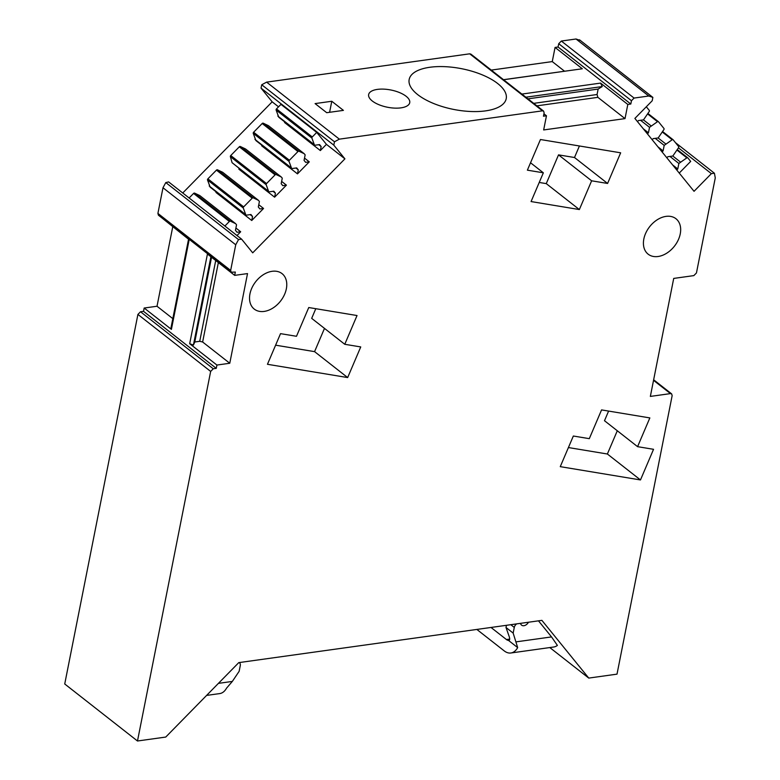 <?xml version="1.0" encoding="UTF-8"?>
<svg xmlns="http://www.w3.org/2000/svg" width="780" height="780" viewBox="0 0 780 780"><rect width="100%" height="100%" fill="white"/><g stroke="black" fill="none" stroke-linecap="round" stroke-linejoin="round"><path stroke-width="1.17" d="M634.881 118.423L694.044 191.305L711.38 173.638L714.422 173.238L715.27 177.918L696.452 272.951L693.839 275.613L673.715 278.421L650.354 396.415L670.478 393.607L671.648 393.88L672.145 395.674L617.009 674.144L588.754 678.083L541.895 620.363L238.768 662.63L165.74 737.061L137.485 741L210.659 371.426L213.272 368.774L216.265 368.355L216.918 365.05L229.768 363.256L247.523 273.585L234.673 275.369L235.326 272.064L231.163 272.21L230.656 270.426L235.736 244.774L238.534 239.587L241.585 239.138L252.71 252.837L344.916 158.847L333.801 145.148L334.483 141.784L339.358 139.152L542.451 110.838L543.621 111.111L544.118 112.895L543.465 116.201L546.468 115.781L543.66 129.948L625.014 118.609L627.812 104.442L630.806 104.023L631.468 100.727L634.072 98.066L648.775 96.018L652.86 97.393L652.216 100.757L634.881 118.423M675.451 142.643L714.422 173.238M579.53 39.819L652.86 97.393M231.163 272.21L158.418 215.202L157.911 213.408L162.991 187.756L165.789 182.569L168.626 181.916L241.585 239.138M658.076 256.503A22.523 15.756 128.1 0 0 678.132 240.22A22.523 15.756 128.1 0 0 675.938 218.712A22.523 15.756 128.1 0 0 666.013 216.382A22.523 15.756 128.1 0 0 645.957 232.664A22.523 15.756 128.1 0 0 648.151 254.173A22.523 15.756 128.1 0 0 658.076 256.503M308.753 307.535L296.488 336.287L280.527 333.645L267.452 364.289L347.665 377.569L360.74 346.934L344.77 344.292L357.035 315.539L308.753 307.535M637.582 446.667L649.847 417.914L601.565 409.909L589.3 438.662L573.339 436.02L560.264 466.654L640.477 479.944L653.542 449.309L637.582 446.667L604.49 420.722L608.605 411.079M579.355 209.557L591.63 180.804L607.591 183.456L620.656 152.812L540.452 139.522L527.377 170.167L543.348 172.809L531.073 201.562L579.355 209.557L546.263 183.622L558.529 154.869L591.63 180.804M264.176 311.415A22.523 15.756 128.1 0 0 284.232 295.132A22.523 15.756 128.1 0 0 282.048 273.624A22.523 15.756 128.1 0 0 272.123 271.303A22.523 15.756 128.1 0 0 252.067 287.586A22.523 15.756 128.1 0 0 254.251 309.085A22.523 15.756 128.1 0 0 264.176 311.415M672.643 164.941L677.781 168.968L678.863 163.459L686.858 157.843A1.063 0.741 -51.9 0 1 687.814 157.882L690.68 161.411L679.243 173.072M677.781 168.968L676.757 170.011M172.741 226.834L157.014 306.248L144.173 308.032L143.52 311.337L140.517 311.756L137.914 314.418L64.73 683.982L137.485 741M161.996 218L189.16 239.704L171.405 329.375L171.054 327.541L188.546 239.216M543.611 111.111L470.866 54.103L469.697 53.82L266.614 82.134L261.729 84.766L261.046 88.13L272.171 101.829L182.754 192.982M580.106 40.385L576.03 39L561.327 41.047L558.714 43.709L558.061 47.014L555.067 47.434L552.26 61.591L491.273 70.093M657.969 146.864L663.107 150.891L664.19 145.382L672.184 139.766A1.063 0.741 -51.9 0 1 673.15 139.805L678.639 146.562A1.063 0.741 -51.9 0 1 678.571 147.644L672.828 156.029L667.836 156.721L666.812 157.765M663.107 150.891L662.083 151.934M652.139 139.688L653.162 138.645L658.164 137.953L663.907 129.568A1.063 0.741 -51.9 0 0 663.965 128.495L658.476 121.729A1.063 0.741 -51.9 0 0 657.511 121.69L649.525 127.306L648.433 132.815L647.41 133.858M646.318 106.763L649.292 110.419A1.063 0.741 -51.9 0 1 649.233 111.491L643.49 119.876L638.489 120.569L637.465 121.612M558.061 47.014L630.806 104.023M555.067 47.434L582.299 68.776L503.597 79.745M543.943 113.812L546.468 115.781M625.014 118.609L597.88 97.344L597.061 94.516L598.143 89.066L602.248 86.561L600.581 83.099L521.879 94.078M600.581 83.099L627.812 104.442M597.88 97.344L536.893 105.846M417.729 94.643A49.471 20.748 11.2 0 0 470.34 111.481A49.471 20.748 11.2 0 0 506.22 98.689A49.471 20.748 11.2 0 0 497.659 83.509A49.471 20.748 11.2 0 0 445.048 66.67A49.471 20.748 11.2 0 0 409.168 79.462A49.471 20.748 11.2 0 0 417.729 94.643M315.091 103.594L331.783 101.263L343.415 110.38L326.713 112.7L315.091 103.594M398.385 92.128A20.933 8.785 11.2 0 0 368.648 94.555A20.933 8.785 11.2 0 0 379.997 105.124A20.933 8.785 11.2 0 0 409.724 102.697A20.933 8.785 11.2 0 0 398.385 92.128M272.171 101.829L278.538 106.831M326.43 144.358L316.729 132.405L280.956 104.364L276.49 108.917A1.063 0.741 -51.9 0 0 276.12 110.038L278.772 117.244L314.545 145.285L319.546 144.593L321.145 146.562L320.346 150.559L326.43 144.358L344.916 158.847M235.901 228.023L240.679 231.767L237.013 235.511M284.7 121.894L284.573 122.528L320.346 150.559M258.775 204.721L263.552 208.465L251.745 220.496L215.972 192.455L216.089 191.822M274.609 197.184L275.408 193.177L273.809 191.207L268.817 191.909L266.156 184.694A1.063 0.741 -51.9 0 1 266.536 183.573L275.087 174.857A1.063 0.741 -51.9 0 1 276.12 174.544L281.327 177.021L282.272 178.181L281.19 183.69L282.779 185.659L286.416 185.153L274.609 197.184L238.836 169.143L238.963 168.509M286.416 185.153L281.639 181.409M304.502 158.096L309.28 161.84L297.482 173.872L261.7 145.831L261.827 145.197M143.52 311.337L216.265 368.355M234.673 275.369L207.441 254.027L189.686 343.707L216.918 365.05M144.173 308.032L171.405 329.375M218.361 262.577L202.634 342.001L229.768 363.256M202.634 342.001L199.729 341.299L194.785 341.991L193.421 345.072L189.686 343.707M549.803 647.566L588.754 678.083M344.77 344.292L311.678 318.357L315.793 308.704M275.603 345.179L314.574 351.634L324.49 328.39M314.574 351.634L347.665 377.569M568.415 447.554L607.376 454.009L617.292 430.765M607.376 454.009L640.477 479.944M539.224 182.461L546.263 183.622M530.536 162.767L543.348 172.809M558.529 154.869L574.499 157.511L579.413 145.977M574.499 157.511L607.591 183.456M678.863 163.459L669.903 156.429M680.345 161.957L672.789 156.029M157.014 306.248L172.819 318.63M552.26 61.591L564.505 71.185M503.519 79.687L582.299 68.776M664.19 145.382L655.229 138.362M665.672 143.881L658.115 137.953M643.295 128.788L648.433 132.815M640.556 120.286L649.525 127.306M650.998 125.804L643.442 119.876M602.248 86.561L525.876 97.207M597.061 94.516L533.715 103.35M598.143 89.066L527.972 98.845M331.783 101.263L329.599 112.3M316.729 132.405L312.273 136.958L276.49 108.917M314.545 145.285L311.893 138.07A1.063 0.741 -51.9 0 1 312.273 136.958M318.767 144.7L321.145 146.562M224.903 226.015L229.359 221.471A1.063 0.741 -51.9 0 1 230.383 221.159L235.599 223.636L236.545 224.806L235.453 230.305L237.052 232.274L240.679 231.767M229.359 221.471L193.576 193.43L189.121 197.974M193.576 193.43A1.063 0.741 -51.9 0 1 194.6 193.118L199.816 195.595L235.599 223.636M263.552 208.465L259.915 208.972L258.317 207.002L259.409 201.493L258.463 200.323L253.246 197.847L217.474 169.816A1.063 0.741 -51.9 0 0 216.44 170.128L207.889 178.844A1.063 0.741 -51.9 0 0 207.509 179.966L210.171 187.18L245.944 215.212L250.945 214.519L252.535 216.489L251.745 220.496M258.463 200.323L222.68 172.282L217.474 169.816M250.165 214.627L252.535 216.489M245.944 215.212L243.292 208.006A1.063 0.741 -51.9 0 1 243.662 206.885L252.223 198.159A1.063 0.741 -51.9 0 1 253.246 197.847M267.872 190.739L232.089 162.698L268.817 191.909M232.089 162.698L230.383 156.653A1.063 0.741 -51.9 0 1 230.753 155.532L239.314 146.816A1.063 0.741 -51.9 0 1 240.338 146.503L245.554 148.98L281.327 177.021M273.029 191.314L275.408 193.177M309.28 161.84L305.653 162.347L304.054 160.378L305.146 154.879L304.2 153.709L298.984 151.232L263.211 123.191A1.063 0.741 -51.9 0 0 262.177 123.503L253.627 132.23A1.063 0.741 -51.9 0 0 253.246 133.341L255.898 140.556L291.681 168.597L296.673 167.905L298.272 169.864L297.482 173.872M291.681 168.597L289.029 161.382A1.063 0.741 -51.9 0 1 289.399 160.261L297.96 151.544A1.063 0.741 -51.9 0 1 298.984 151.232M304.2 153.709L268.418 125.668L263.211 123.191M295.903 168.012L298.272 169.864M210.902 256.747L193.421 345.072M215.719 260.52L199.729 341.299M211.555 257.254L194.785 341.991M313.599 144.124L277.826 116.084M244.998 214.051L209.225 186.011M290.735 167.427L254.953 139.396M218.419 683.368L232.333 681.428L226.522 688.194A21.206 12.265 82.1 0 1 219.716 693.586L206.602 695.409M232.333 681.428L239.148 671.297L240.269 665.633A4.241 2.964 128.1 0 0 239.46 662.776A4.241 2.964 128.1 0 0 239.148 662.571M476.834 629.431L504.192 650.871A21.206 12.265 82.1 0 0 510.861 652.996L553.673 647.02A21.206 12.265 82.1 0 0 557.378 645.401L551.538 636.919L538.483 620.841M491.01 627.461L506.434 639.542A8.482 4.904 82.1 0 0 508.492 640.409L517.667 647.605A21.206 12.265 82.1 0 1 510.861 652.996M517.667 647.605L513.162 633.097L506.005 627.49L509.087 636.236C510.052 639.034 509.857 640.429 508.492 640.409L508.872 640.429M506.005 627.49L506.444 625.307M513.162 633.097L514.283 627.432A4.241 2.964 128.1 0 1 516.721 623.873M520.065 623.405L520.328 623.62A4.241 2.964 128.1 0 1 520.894 624.302A5.304 3.705 128.1 0 0 521.615 625.16A5.304 3.705 128.1 0 0 528.479 622.235M678.454 147.839L711.38 173.638M653.533 380.338L670.478 393.607M576.03 39L648.775 96.018M561.327 41.047L634.072 98.066M558.714 43.709L631.468 100.727M469.697 53.82L542.451 110.838M266.614 82.134L339.358 139.152M261.729 84.766L334.483 141.784M261.046 88.13L333.801 145.148M165.789 182.569L238.534 239.587M162.991 187.756L235.736 244.774M157.911 213.408L230.656 270.426M140.517 311.756L213.272 368.774M137.914 314.418L210.659 371.426M687.638 157.736L677.323 149.653L687.736 157.794M686.858 157.843L677.03 150.14M672.184 139.766L662.356 132.064M672.965 139.659L662.649 131.576L673.062 139.718M657.511 121.69L647.683 113.987M658.291 121.582L647.975 113.51L658.388 121.651M311.893 138.07L276.12 110.038M230.383 221.159L194.6 193.118M243.292 208.006L207.509 179.966M243.662 206.885L207.889 178.844M252.223 198.159L216.44 170.128M266.156 184.694L230.383 156.653M266.536 183.573L230.753 155.532M275.087 174.857L239.314 146.816M276.12 174.544L240.338 146.503M289.029 161.382L253.246 133.341M289.399 160.261L253.627 132.23M297.96 151.544L262.177 123.503M509.681 639.093L506.434 639.542M516.243 641.842L551.538 636.919M510.802 624.702L514.283 627.432M653.65 379.782L671.639 393.88"/></g></svg>
